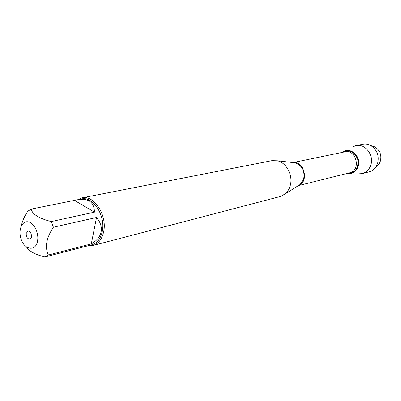 <?xml version="1.0" encoding="UTF-8"?>
<svg xmlns="http://www.w3.org/2000/svg" width="401" height="401" viewBox="0 0 401 401"><rect width="100%" height="100%" fill="white"/><g stroke="black" fill="none" stroke-linecap="round" stroke-linejoin="round"><path stroke-width="0.6" d="M26.215 233.402L27.93 231.101C31.128 230.179 33.032 238.52 29.754 239.076C27.348 238.841 26.17 236.951 26.215 233.402M92.932 245.512L280.124 196.55L284.986 194.059C287.452 192.014 289.186 189.262 290.184 185.803C293.316 175.663 286.61 162.666 277.382 160.796L271.923 160.661L82.045 197.863C94.045 194.645 107.503 215.527 103.618 231.903C101.914 239.347 98.355 243.883 92.932 245.512L88.195 245.738M77.824 199.693L81.483 198.971C93.007 195.868 105.939 215.933 102.215 231.673C100.581 238.831 97.157 243.196 91.944 244.76L44.962 256.956L48.411 255.001L91.298 243.898C96.756 240.811 100.019 236.826 101.087 231.948C102.004 227.041 100.481 222.214 96.526 217.477L53.398 227.212L51.263 221.568L94.471 212.144C94.12 202.209 88.576 198.059 77.824 199.693L31.168 209.091L27.819 211.227C24.526 216.034 22.346 220.971 21.273 226.044M77.679 199.723L82.045 197.863M87.333 245.928L87.624 245.883M20.817 238.124C23.794 249.963 35.975 252.119 37.574 240.755C39.062 232.73 33.799 222.43 27.93 221.778C22.055 220.861 18.301 229.668 20.817 238.124M26.456 246.916C29.153 251.312 35.323 254.655 44.962 256.956M48.411 255.001C44.671 247.151 46.336 237.893 53.398 227.212M51.263 221.568C39.017 218.455 32.321 214.299 31.168 209.091M347.156 173.422C354.033 175.036 360.314 167.553 358.429 159.778C354.975 151.182 349.617 148.716 342.349 152.38L343.015 151.909C350.559 146.41 361.632 156.821 358.218 166.395C356.324 171.458 352.905 173.844 347.963 173.558L347.156 173.422M74.666 200.505L94.471 212.144M96.526 217.477L91.298 243.898M351.958 147.227L355.872 145.638L362.815 144.26C365.537 143.748 368.188 144.18 370.765 145.553C377.08 149.768 379.366 155.713 377.622 163.387L375.717 167.227C373.998 169.588 371.797 171.127 369.12 171.849L362.263 173.618L358.053 173.894M355.872 145.638C365.085 143.327 374.333 155.197 370.83 165.057C369.281 169.558 366.429 172.41 362.263 173.618M376.344 166.626L378.89 164.149L380.404 161.102C381.792 155.012 379.978 150.295 374.955 146.951L371.592 145.829M298.459 185.558L300.254 184.425L303.677 179.041C304.96 170.966 302.174 165.568 295.321 162.841L293.216 162.6C304.384 161.032 309.201 182.119 298.454 185.558M298.289 185.663L349.692 172.791C361.306 170.465 356.379 148.896 344.905 151.849L293.011 162.58M342.855 152.275C349.777 149.342 354.79 151.884 357.887 159.899C358.579 168.465 355.171 172.931 347.657 173.297M293.321 162.616L277.382 160.796M298.55 185.498L284.986 194.059M374.955 146.951L370.765 145.553M378.89 164.149L375.717 167.227"/></g></svg>
